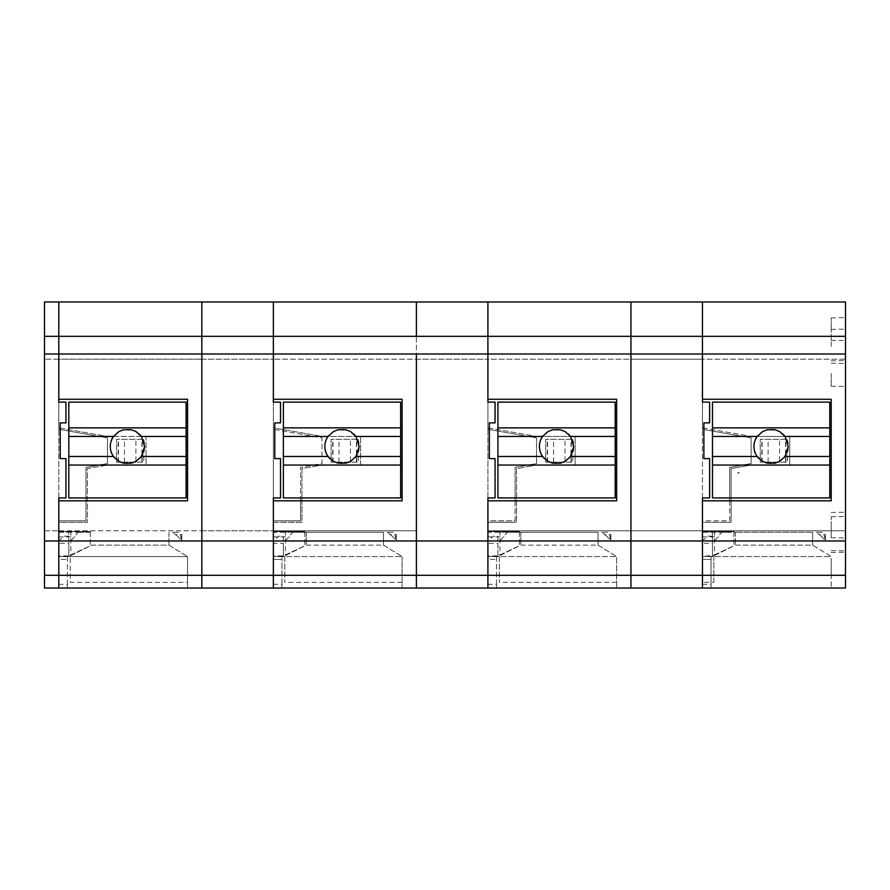 <?xml version="1.0" encoding="UTF-8"?>
<svg xmlns="http://www.w3.org/2000/svg" width="890" height="890" viewBox="0 0 890 890"><rect width="100%" height="100%" fill="white"/><g stroke="black" fill="none" stroke-linecap="round" stroke-linejoin="round"><path stroke-width="0.67" stroke-dasharray="4.45 3.34" d="M58.807 556.573L70.243 556.573L58.807 556.573L58.807 532.298L68.819 532.298L58.807 532.287L58.807 588.034L187.534 588.034L58.807 588.034L58.807 556.573L68.819 556.573L68.819 532.298L68.819 556.573L187.534 556.573L187.534 588.034L187.534 582.316L70.243 582.316L70.243 556.573L70.243 582.316M79.599 532.287L87.264 532.287M79.733 532.287L68.819 532.298M168.944 532.298L168.944 545.125L91.703 545.125L68.819 556.573L91.703 545.125L168.944 545.125L187.534 556.573L168.944 545.125L168.944 532.287M187.534 582.316L187.534 556.573L70.243 556.573M702.466 584.307L711.043 584.307L711.043 588.034L702.466 588.034L702.466 559.432L711.043 559.432L702.466 559.432L702.466 531.497L702.466 588.034L831.193 588.034L487.909 588.034L487.909 556.573L487.909 588.034L616.648 588.034L616.648 556.573L616.648 588.034L273.352 588.034L273.352 556.573L273.352 588.034L402.091 588.034L402.091 556.573L402.091 588.034L201.841 588.034L201.841 359.182L58.807 359.182L58.807 427.834L107.434 436.423L146.06 436.423L146.06 465.025L107.434 465.025L87.409 468.563L87.409 522.241L87.409 468.563L107.434 465.025L146.06 465.025L146.06 436.423L107.434 436.423L58.807 427.834L58.807 522.241L87.409 522.241L58.807 522.241L58.807 588.034L58.807 530.818L201.841 530.818L58.807 530.818L58.807 429.291L107.434 437.869L107.434 463.568L85.985 467.361L85.985 520.806L58.807 520.806L85.985 520.806L85.985 500.825M58.807 497.955L58.807 402.124L58.807 497.955L65.96 497.955L65.96 458.628L60.231 458.628L60.231 422.861L65.96 422.861L65.96 402.124L58.807 402.124M58.807 399.265L187.534 399.265M58.807 588.034L58.807 559.432L67.384 559.432L58.807 559.432L58.807 531.497L58.807 588.034L201.841 588.034L201.841 301.966L58.807 301.966L58.807 359.182L58.807 301.966L44.5 301.966L44.5 588.034L67.384 588.034L58.807 588.034L58.807 575.296M273.352 584.307L281.941 584.307L281.941 588.034L273.352 588.034L273.352 559.432L281.941 559.432L273.352 559.432L273.352 531.497L273.352 588.034L273.352 522.241L301.966 522.241L301.966 468.563L321.991 465.025L360.606 465.025L360.606 436.423L321.991 436.423L273.352 427.834L273.352 522.241L301.966 522.241L301.966 468.563L321.991 465.025L360.606 465.025L360.606 436.423L321.991 436.423L273.352 427.834L273.352 301.966L201.841 301.966L201.841 359.182L58.807 359.182L58.807 429.291L107.434 437.869L107.434 463.579L85.985 467.361L85.985 500.814M89.846 532.298L78.531 532.287M177.644 536.214L181.816 540.586L179.647 532.287L172.549 532.287L177.644 536.214L181.816 536.214L181.816 534.456L176.164 534.456M172.549 532.287L179.647 532.287M181.816 534.456L181.816 538.962M181.816 540.586L181.816 536.214M88.588 532.487L87.12 532.298L88.633 532.298M283.365 536.181L283.365 556.573L402.091 556.573L383.49 545.125L306.26 545.125L283.365 556.573L284.8 556.573L284.8 582.316L284.8 556.573L402.091 556.573L383.49 545.125L383.49 532.298L306.26 532.287L383.49 532.287L383.49 545.125L306.26 545.125L306.26 532.298L273.352 532.287L273.352 540.575L279.082 536.181L283.365 536.181L283.365 556.573L306.26 545.125L306.26 532.287L294.29 532.287M284.8 556.573L273.352 556.573L283.365 556.573L273.352 556.573L273.352 532.287L301.81 532.287M402.091 582.316L284.8 582.316M273.352 556.573L273.352 540.575M300.531 500.825L300.531 520.806L273.352 520.806L273.352 429.291L321.991 437.869L321.991 463.568L300.531 467.361L300.531 520.806L273.352 520.806L273.352 588.034L281.941 588.034L281.941 556.573L283.365 555.894L283.365 543.289L273.352 543.289M273.352 497.955L273.352 402.124L273.352 497.955L280.506 497.955L280.506 458.628L274.788 458.628L274.788 422.861L280.506 422.861L280.506 402.124L273.352 402.124M273.352 399.265L402.091 399.265M416.398 575.296L416.398 530.818L273.352 530.818L416.398 530.818L416.398 359.182L273.352 359.182L273.352 429.291L321.991 437.869L321.991 463.579L300.531 467.361L300.531 500.814M416.398 588.034L416.398 359.182L273.352 359.182L273.352 301.966L416.398 301.966L416.398 359.182L416.398 301.966L487.909 301.966L487.909 359.182L487.909 301.966L630.943 301.966L630.943 359.182L487.909 359.182L487.909 429.291L536.548 437.869L536.548 463.568L515.087 467.361L515.087 520.806L487.909 520.806L487.909 530.818L487.909 522.241L516.523 522.241L487.909 522.241L487.909 359.182L630.943 359.182L630.943 301.966L702.466 301.966L702.466 359.182L702.466 301.966L845.5 301.966L845.5 359.182L702.466 359.182L702.466 429.291L751.093 437.869L751.093 463.568L729.644 467.361L729.644 520.806L702.466 520.806L702.466 530.818L702.466 522.241L731.068 522.241L702.466 522.241L702.466 427.834L751.093 436.423L702.466 427.834L702.466 359.182L845.5 359.182L845.5 530.818L702.466 530.818L702.466 588.034L702.466 530.818L845.5 530.818L845.5 588.034L702.466 588.034L702.466 532.298L702.466 556.573L831.193 556.573L831.193 588.034L831.193 556.573L812.603 545.125L735.363 545.125L712.478 556.573L713.902 556.573L713.902 582.316L702.466 582.305L702.466 556.573L712.478 556.573L712.478 532.298L712.478 556.573L735.363 545.125L812.603 545.125L831.193 556.573L702.466 556.573M294.156 532.287L283.376 532.287M304.402 532.298L293.088 532.287M392.201 536.214L396.373 540.586L394.192 532.287L387.106 532.287L392.201 536.214L396.373 536.214L396.373 534.456L390.721 534.456M387.106 532.287L394.192 532.287M396.373 534.456L396.373 538.962M396.373 540.586L396.373 536.214M303.145 532.487L301.677 532.298L303.19 532.298M497.922 536.181L497.922 556.573L616.648 556.573L598.047 545.125L520.806 545.125L497.922 556.573L499.357 556.573L499.357 582.316L499.357 556.573L616.648 556.573L598.047 545.125L598.047 532.298L520.806 532.287L598.047 532.287L598.047 545.125L520.806 545.125L520.806 532.298L487.909 532.287L487.909 540.575L493.627 536.181L497.922 536.181L497.922 556.573L520.806 545.125L520.806 532.287L508.835 532.287M499.357 556.573L487.909 556.573L497.922 556.573L487.909 556.573L487.909 532.287L516.367 532.287M616.648 582.316L499.357 582.316M487.909 530.818L487.909 588.034L487.909 530.818L630.943 530.818L487.909 530.818M487.909 556.573L487.909 540.575M515.087 500.825L515.087 520.806L487.909 520.806L487.909 429.291L536.548 437.869L536.548 463.579L515.087 467.361L515.087 500.814M487.909 497.955L487.909 402.124L487.909 497.955L495.062 497.955L495.062 458.628L489.344 458.628L489.344 422.861L495.062 422.861L495.062 402.124L487.909 402.124M487.909 399.265L616.648 399.265M487.909 427.834L536.548 436.423L487.909 427.834M630.943 588.034L630.943 359.182L702.466 359.182L630.943 359.182L630.943 530.818L702.466 530.818L630.943 530.818L630.943 575.296M516.523 468.563L516.523 522.241L516.523 468.563L536.548 465.025L516.523 468.563M536.548 465.025L575.163 465.025L536.548 465.025M575.163 465.025L575.163 436.423L536.548 436.423L575.163 436.423L575.163 465.025M508.702 532.287L497.922 532.287M516.233 532.287L507.634 532.287M606.758 536.214L610.918 540.586L608.749 532.287L601.662 532.287L606.758 536.214L610.918 536.214L610.918 534.456L605.278 534.456M601.662 532.287L608.749 532.287M610.918 534.456L610.918 538.962M610.918 540.586L610.918 536.214M517.746 532.298L518.959 532.298M517.702 532.487L516.222 532.298M186.11 402.124L186.11 497.955L68.819 497.955L68.819 402.124L186.11 402.124M110.293 446.457C109.236 424.319 145.693 424.319 144.625 446.457C145.682 468.607 109.236 468.607 110.293 446.457L110.293 446.469M131.475 429.781A17.166 17.166 180 0 0 123.443 429.781M123.454 463.156A17.166 17.166 180 0 0 131.475 463.156M400.656 402.124L400.656 497.955L283.365 497.955L283.365 402.124L400.656 402.124M324.85 446.457C323.793 424.319 360.239 424.319 359.182 446.457C360.239 468.607 323.782 468.607 324.85 446.457L324.85 446.469M346.021 429.781A17.166 17.166 180 0 0 338 429.781M338 463.156A17.166 17.166 180 0 0 346.032 463.156M615.212 402.124L615.212 497.955L497.922 497.955L497.922 402.124L615.212 402.124M539.407 446.457C538.339 424.319 574.795 424.319 573.727 446.457C574.795 468.607 538.339 468.607 539.407 446.457L539.407 446.469M560.578 429.781A17.166 17.166 180 0 0 552.557 429.781M552.557 463.156A17.166 17.166 180 0 0 560.578 463.156M829.769 402.124L829.769 497.955L712.478 497.955L712.478 402.124L829.769 402.124M753.952 446.457C752.895 424.319 789.352 424.319 788.284 446.457C789.352 468.607 752.895 468.607 753.952 446.457L753.952 446.469M775.134 429.781A17.166 17.166 180 0 0 767.113 429.781M767.113 463.156A17.166 17.166 180 0 0 775.134 463.156M135.903 462.166L116.59 462.166L116.59 439.282L116.59 462.166L143.768 462.166L135.903 462.166L135.903 439.282L143.768 439.282L143.768 462.166L143.768 439.282L116.59 439.282L135.903 439.282M118.159 462.166L118.159 439.282M118.448 462.166L118.448 439.282M124.455 462.166L124.455 439.282M141.911 462.166L141.911 439.282M142.189 462.166L142.189 439.282M350.449 462.166L331.147 462.166L331.147 439.282L331.147 462.166L358.325 462.166L350.449 462.166L350.449 439.282L358.325 439.282L358.325 462.166L358.325 439.282L331.147 439.282L350.449 439.282M332.715 462.166L332.715 439.282M333.005 462.166L333.005 439.282M339.012 462.166L339.012 439.282M356.456 462.166L356.456 439.282M356.745 462.166L356.745 439.282M565.005 462.166L545.692 462.166L545.692 439.282L545.692 462.166L572.871 462.166L565.005 462.166L565.005 439.282L572.871 439.282L572.871 462.166L572.871 439.282L545.692 439.282L565.005 439.282M547.272 462.166L547.272 439.282M547.561 462.166L547.561 439.282M553.569 462.166L553.569 439.282M571.013 462.166L571.013 439.282M571.302 462.166L571.302 439.282M779.562 462.166L760.249 462.166L760.249 439.282L760.249 462.166L787.428 462.166L779.562 462.166L779.562 439.282L787.428 439.282L787.428 462.166L787.428 439.282L760.249 439.282L779.562 439.282M761.829 462.166L761.829 439.282M762.107 462.166L762.107 439.282M768.115 462.166L768.115 439.282M785.57 462.166L785.57 439.282M785.859 462.166L785.859 439.282M58.807 584.307L67.384 584.307L67.384 588.034L67.384 556.573L68.819 555.894L68.819 543.289L58.807 543.289M58.807 359.182L44.5 359.182L58.807 359.182M70.844 531.497L90.268 531.497L58.807 531.497L70.844 531.497L70.844 554.937L90.268 545.793L68.819 555.894L58.807 555.894M67.384 584.307L67.384 556.573L70.844 554.937M44.5 530.818L58.807 530.818L44.5 530.818M90.268 531.497L90.268 545.793L90.268 531.497M78.843 531.497L68.819 543.289M845.5 329.144L845.5 317.697L845.5 329.144M831.193 329.144L831.193 317.908L831.193 329.144M845.5 346.332L845.5 329.166L845.5 346.332M831.193 346.332L831.193 329.367L831.193 346.332M845.5 533.689L845.5 516.523L845.5 533.689M831.193 533.689L831.193 516.723L831.193 533.689M845.5 373.511L845.5 386.382L845.5 373.511M831.193 373.511L831.193 386.182L831.193 373.511M845.5 525.1L845.5 537.972L845.5 525.1M831.193 525.1L831.193 537.771L831.193 525.1M845.5 563.715L845.5 575.163L845.5 563.715M831.193 563.715L831.193 574.962L831.193 563.715M789.719 436.423L751.093 436.423L789.719 436.423L789.719 465.025L751.093 465.025L731.068 468.563L731.068 522.241L731.068 468.563L751.093 465.025L789.719 465.025L789.719 436.423M702.466 532.298L735.363 532.298L735.363 545.125L735.363 532.298L702.466 532.298M711.043 584.307L711.043 556.573L711.043 588.034L702.466 588.034L702.466 582.305M729.644 500.825L729.644 520.806L702.466 520.806L702.466 429.291L751.093 437.869L751.093 463.579L729.644 467.361L729.644 500.814M702.466 497.955L702.466 402.124L702.466 497.955L709.619 497.955L709.619 458.628L703.89 458.628L703.89 422.861L709.619 422.861L709.619 402.124L702.466 402.124M702.466 399.265L831.193 399.265M713.902 582.316L713.902 556.573M722.179 532.298L726.596 532.298M812.603 532.298L735.363 532.298L812.603 532.298L812.603 545.125L812.603 532.298M737.91 473.157L738.389 472.423L739.323 472.913L737.91 473.157L738.389 472.423L739.323 472.913M730.267 532.342L729.678 532.298L730.278 532.298M730.757 532.298L729.678 532.298M821.303 536.214L825.475 540.586L823.306 532.298L816.352 532.298L821.303 536.214L825.475 536.214L825.475 534.456L819.823 534.456M816.352 532.298L823.306 532.298M825.475 538.962L825.475 534.456M825.475 540.586L825.475 536.214M273.352 575.296L273.352 588.034M285.39 531.497L304.825 531.497L273.352 531.497L285.39 531.497L285.39 554.937L304.825 545.793L283.365 555.894L273.352 555.894M281.941 584.307L281.941 556.573L285.39 554.937M201.841 588.034L201.841 575.296M201.841 530.818L273.352 530.818L201.841 530.818M201.841 359.182L273.352 359.182L201.841 359.182M304.825 531.497L304.825 545.793L304.825 531.497M293.4 531.497L283.365 543.289M487.909 588.034L487.909 559.432L496.498 559.432L487.909 559.432L487.909 531.497L487.909 588.034L496.498 588.034L487.909 588.034L487.909 575.296M487.909 584.307L496.498 584.307L496.498 588.034L496.498 556.573L497.922 555.894L497.922 543.289L487.909 543.289M499.946 531.497L519.382 531.497L487.909 531.497L499.946 531.497L499.946 554.937L519.382 545.793L497.922 555.894L487.909 555.894M496.498 584.307L496.498 556.573L499.946 554.937M416.398 359.182L487.909 359.182L416.398 359.182M519.382 531.497L519.382 545.793L519.382 531.497M507.956 531.497L497.922 543.289M714.503 531.497L733.927 531.497L702.466 531.497L714.503 531.497L714.503 554.937L733.927 545.793L712.478 555.894L712.478 543.289L702.466 543.289M714.503 554.937L711.043 556.573L712.478 555.894L702.466 555.894M733.927 531.497L733.927 545.793L733.927 531.497M722.513 531.497L712.478 543.289M68.819 536.181L64.525 536.181L58.807 540.575M58.807 536.904L74.905 536.904M712.478 536.181L708.184 536.181L702.466 540.575M273.352 536.904L289.461 536.904M487.909 536.904L504.007 536.904M702.466 536.904L718.564 536.904M831.193 340.38L845.5 340.581M831.193 363.287L845.5 363.487M831.193 550.643L845.5 550.843M831.193 386.182L845.5 386.382M831.193 537.771L845.5 537.972M831.193 574.962L845.5 575.163M831.193 552.479L845.5 552.278M831.193 512.429L845.5 512.228M831.193 360.851L845.5 360.639M831.193 516.723L845.5 516.523M831.193 329.367L845.5 329.166M831.193 317.908L845.5 317.697"/><path stroke-width="1.33" d="M44.5 575.296L44.5 353.998L58.807 353.998L58.807 336.32L58.807 353.998L201.841 353.998L201.841 336.32L201.841 575.296L58.807 575.296L58.807 588.034L44.5 588.034L44.5 575.296L58.807 575.296L58.807 497.955L58.807 500.814L187.534 500.814L187.534 399.265L58.807 399.265L58.807 402.124L58.807 353.998L58.807 399.265M187.534 399.265L187.534 500.825L58.807 500.825L58.807 575.296M58.807 336.32L58.807 301.988L58.807 336.32L201.841 336.32L201.841 301.988L44.5 301.988L44.5 336.32L58.807 336.32M58.807 588.034L201.841 588.034L201.841 540.964L44.5 540.964M416.398 588.034L416.398 540.964L273.352 540.964L273.352 575.296L273.352 500.825L402.091 500.825L402.091 399.265L402.091 500.814L273.352 500.814L273.352 497.955L280.506 497.955L280.506 458.628L274.788 458.628L274.788 422.872L280.506 422.872L280.506 402.124L273.352 402.124L273.352 336.32L273.352 353.998L416.398 353.998L416.398 575.296L273.352 575.296L273.352 588.034L487.909 588.034L487.909 497.955L487.909 500.814L616.648 500.814L616.648 399.265L487.909 399.265L487.909 402.124L487.909 353.998L487.909 399.265M273.352 402.124L273.352 353.998L201.841 353.998L201.841 540.964L273.352 540.964L273.352 497.955M273.352 336.32L273.352 301.988L273.352 336.32L201.841 336.32L201.841 301.988L416.398 301.988L416.398 336.32L273.352 336.32M402.091 399.265L273.352 399.265M616.648 399.265L616.648 500.825L487.909 500.825L487.909 575.296L630.943 575.296L630.943 588.034L487.909 588.034M630.943 575.296L630.943 540.964L416.398 540.964L416.398 353.998L487.909 353.998L487.909 301.988L487.909 353.998L630.943 353.998L630.943 575.296L702.466 575.296L702.466 497.955L702.466 500.814L831.193 500.814L831.193 399.265L702.466 399.265L702.466 402.124L702.466 353.998L702.466 399.265M845.5 336.32L702.466 336.32L702.466 301.988L845.5 301.988L845.5 353.998L702.466 353.998L702.466 301.988L416.398 301.988L416.398 336.32L630.943 336.32L630.943 301.988L630.943 540.964L702.466 540.964L702.466 588.034L702.466 575.296L845.5 575.296L845.5 588.034L630.943 588.034M186.11 427.868L186.11 402.124L68.819 402.124L68.819 427.868L186.11 427.868L186.11 465.058L68.819 465.058L68.819 456.481L113.52 456.481L118.904 461.343L123.454 463.156L131.475 463.156L136.037 461.343L141.399 456.481L186.11 456.481M68.819 465.058L68.819 497.955L186.11 497.955L186.11 465.058M186.11 436.456L141.399 436.456L136.025 431.583L131.475 429.781L123.443 429.781L118.893 431.594L113.52 436.456A17.166 17.166 180 0 0 110.293 446.469L110.293 446.469A17.166 17.166 180 0 0 113.52 456.481M68.819 456.481L68.819 427.868M68.819 436.456L113.52 436.456M141.399 436.456L144.625 446.469L141.399 456.481M400.656 427.868L400.656 402.124L283.365 402.124L283.365 427.868L400.656 427.868L400.656 465.058L283.365 465.058L283.365 456.481L328.076 456.481L333.45 461.343L338 463.156L346.032 463.156L350.582 461.343L355.955 456.481L400.656 456.481M283.365 465.058L283.365 497.955L400.656 497.955L400.656 465.058M400.656 436.456L355.955 436.456L350.571 431.583L346.021 429.781L338 429.781L333.439 431.594L328.076 436.456A17.166 17.166 180 0 0 324.85 446.469L324.85 446.469A17.166 17.166 180 0 0 328.076 456.481M283.365 456.481L283.365 427.868M283.365 436.456L328.076 436.456M355.955 436.456L359.182 446.469L355.955 456.481M615.212 427.868L615.212 402.124L497.922 402.124L497.922 427.868L615.212 427.868L615.212 465.058L497.922 465.058L497.922 456.481L542.622 456.481L548.006 461.343L552.557 463.156L560.578 463.156L565.139 461.343L570.512 456.481L615.212 456.481M497.922 465.058L497.922 497.955L615.212 497.955L615.212 465.058M615.212 436.456L570.512 436.456L565.128 431.583L560.578 429.781L552.557 429.781L547.995 431.594L542.622 436.456A17.166 17.166 180 0 0 539.407 446.469L539.407 446.469A17.166 17.166 180 0 0 542.622 456.481M497.922 456.481L497.922 427.868M497.922 436.456L542.622 436.456M570.512 436.456L573.727 446.469L570.512 456.481M829.769 427.868L829.769 402.124L712.478 402.124L712.478 427.868L829.769 427.868L829.769 465.058L712.478 465.058L712.478 456.481L757.179 456.481L762.563 461.343L767.113 463.156L775.134 463.156L779.696 461.343L785.058 456.481L829.769 456.481M712.478 465.058L712.478 497.955L829.769 497.955L829.769 465.058M829.769 436.456L785.058 436.456L779.685 431.583L775.134 429.781L767.113 429.781L762.552 431.594L757.179 436.456A17.166 17.166 180 0 0 753.952 446.469L753.952 446.469A17.166 17.166 180 0 0 757.179 456.481M712.478 456.481L712.478 427.868M712.478 436.456L757.179 436.456M785.058 436.456L788.284 446.469L785.058 456.481M44.5 353.998L44.5 336.32M58.807 402.124L65.96 402.124L65.96 422.872L60.231 422.872L60.231 458.628L65.96 458.628L65.96 497.955L58.807 497.955M831.193 399.265L831.193 500.825L702.466 500.825L702.466 540.964L845.5 540.964L845.5 575.296M845.5 353.998L845.5 540.964M201.841 588.034L273.352 588.034M201.841 575.296L273.352 575.296M416.398 575.296L487.909 575.296M487.909 497.955L495.062 497.955L495.062 458.628L489.344 458.628L489.344 422.872L495.062 422.872L495.062 402.124L487.909 402.124M702.466 336.32L702.466 353.998L630.943 353.998L630.943 336.32L702.466 336.32M702.466 497.955L709.619 497.955L709.619 458.628L703.89 458.628L703.89 422.872L709.619 422.872L709.619 402.124L702.466 402.124"/></g></svg>
